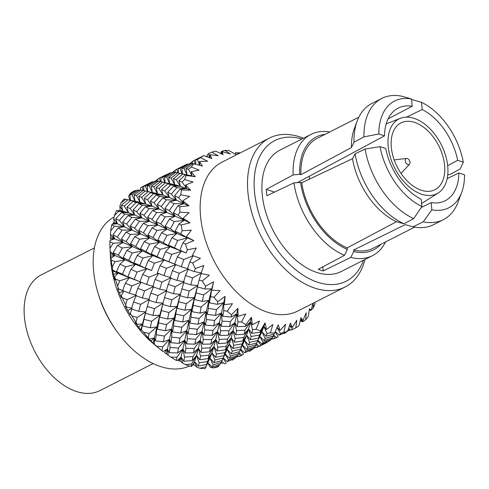 <?xml version="1.0" encoding="UTF-8"?>
<svg xmlns="http://www.w3.org/2000/svg" width="489" height="489" viewBox="0 0 489 489"><rect width="100%" height="100%" fill="white"/><g stroke="black" fill="none" stroke-linecap="round" stroke-linejoin="round"><path stroke-width="0.73" d="M301.933 138.986A78.857 49.041 63.1 0 0 254.531 192.122A78.857 49.041 63.1 0 0 304.011 275.729A78.857 49.041 63.1 0 0 363.504 260.221M364.996 259.463A83.527 51.95 -116.9 0 1 345.13 286.988A83.527 51.95 -116.9 0 1 285.014 269.072A83.527 51.95 -116.9 0 1 247.947 192.666A83.527 51.95 -116.9 0 1 269.482 138.039A83.527 51.95 -116.9 0 1 303.424 138.228M405.228 160.759A3.374 2.097 63.1 0 0 406.976 164.072A3.374 2.097 63.1 0 0 409.525 164.292A3.374 2.097 63.1 0 0 410.02 162.366A3.374 2.097 63.1 0 0 406.542 158.418A3.374 2.097 63.1 0 0 405.228 160.759M444.58 165.221A37.476 23.307 63.1 0 0 427.954 130.942A37.476 23.307 63.1 0 0 400.98 122.904A37.476 23.307 63.1 0 0 391.322 147.415A37.476 23.307 63.1 0 0 407.948 181.694A37.476 23.307 63.1 0 0 434.923 189.732A37.476 23.307 63.1 0 0 444.58 165.221M388.174 146.364A41.901 26.058 63.1 0 0 407.612 185.49A41.901 26.058 63.1 0 0 438.291 192.898A41.901 26.058 63.1 0 0 447.728 166.272A41.901 26.058 63.1 0 0 400.405 118.314A41.901 26.058 63.1 0 0 388.174 146.364M297.379 182.635L384.513 135.85L378.834 133.955L363.944 136.889L353.993 142.238L351.426 147.556L300.931 174.689L299.745 174.292L293.156 174.934A67.989 42.28 -116.9 0 1 310.961 134.402A67.989 42.28 -116.9 0 1 329.727 131.981M388.095 118.858L412.227 106.217A51.932 32.298 63.1 0 0 398.174 108.112A51.932 32.298 63.1 0 0 384.513 135.85M406.524 117.14L422.19 109.548L421.494 102.317L411.481 99.444M447.667 165.71L457.649 160.306A51.932 32.298 63.1 0 0 422.19 109.548M310.961 134.402L279.781 150.239A67.989 42.28 63.1 0 0 262.257 194.701A67.989 42.28 63.1 0 0 292.422 256.896A67.989 42.28 63.1 0 0 341.353 271.474L372.532 255.637A67.989 42.28 -116.9 0 1 350.772 257.416L353.706 251.542L353.559 250.032A61.651 38.344 63.1 0 0 372.93 248.333L414.672 227.128M385.558 241.914A67.989 42.28 -116.9 0 1 372.532 255.637M344.537 255.331A67.989 42.28 -116.9 0 1 293.92 182.868L300.527 182.421A63.313 39.377 63.1 0 0 347.318 249.408L344.537 255.331L318.253 269.262A67.989 42.28 63.1 0 0 323.235 270.924L350.772 257.416M293.156 174.934L266.279 189.39A67.989 42.28 63.1 0 0 266.517 192.538A67.989 42.28 63.1 0 0 266.89 195.728L293.92 182.868M269.482 138.039L222.11 162.097A83.527 51.95 63.1 0 0 200.582 216.725A83.527 51.95 63.1 0 0 237.642 293.131A83.527 51.95 63.1 0 0 297.758 311.047L345.13 286.988M181.174 225.038A97.678 60.746 63.1 0 0 182.165 230.747L180.673 233.858L175.154 231.175L178.943 223.919L181.174 225.038L190.001 222.819L183.088 218.283L189.029 212.703L179.928 212.134L178.1 215.154L173.375 212.709L177.965 205.747L179.854 206.731A97.678 60.746 63.1 0 0 179.928 212.134M185.49 244.072A97.678 60.746 63.1 0 0 187.36 249.836L186.181 252.947L179.909 250.246L182.929 242.911L185.49 244.072L193.882 240.606L186.309 236.786L191.278 230.154L182.165 230.747M192.617 263.003A97.678 60.746 63.1 0 0 195.276 268.571L194.384 271.597L187.434 269.091L189.756 261.896L192.617 263.003L200.411 258.339L192.36 255.478L196.285 248.015L187.36 249.836M202.238 281.004A97.678 60.746 63.1 0 0 205.576 286.138L204.928 288.975L197.403 286.884L199.115 280.038L202.238 281.004L209.286 275.246L200.985 273.534L203.827 265.496L195.276 268.571M213.944 297.288A97.678 60.746 63.1 0 0 217.807 301.756L217.342 304.335L209.378 302.844L210.612 296.554L213.944 297.288L220.136 290.588L211.804 290.173L213.571 281.841L205.576 286.138M227.208 311.145A97.678 60.746 63.1 0 0 231.438 314.757L231.095 317.006L222.831 316.279L223.73 310.717L227.208 311.145L232.477 303.693L224.335 304.665L225.099 296.328L217.807 301.756M241.462 321.97A97.678 60.746 63.1 0 0 245.869 324.568L245.576 326.426L237.183 326.603L237.905 321.903L241.462 321.97L245.771 313.987L238.045 316.377L237.905 308.333L231.438 314.757M256.083 329.286A97.678 60.746 63.1 0 0 260.472 330.753L260.154 332.19L251.798 333.357L252.513 329.635L256.083 329.286L259.439 321.029L252.324 324.794L251.432 317.324L245.869 324.568M270.423 332.777A97.678 60.746 63.1 0 0 274.604 333.052L274.195 334.042L266.04 336.249L266.915 333.565L270.423 332.777L272.886 324.494L266.548 329.549L265.075 322.911L260.472 330.753M283.864 332.288A97.678 60.746 63.1 0 0 287.654 331.353L279.292 335.161L280.49 333.522L283.864 332.288L285.515 324.25L280.105 330.442L278.253 324.849L274.604 333.052M288.602 328.388L290.967 330.13L295.808 327.838L296.786 320.295L292.391 327.422L290.387 323.052L287.654 331.353M295.808 327.838A97.678 60.746 63.1 0 0 299.048 325.741L300.943 317.606L302.874 320.625L306.2 312.807L305.747 319.629A97.678 60.746 63.1 0 0 308.284 316.462L309.458 308.736L311.102 310.356L309.335 309.494M313.046 303.278L311.102 310.356M311.242 309.867L313.241 308.015L313.339 303.131M313.241 308.015A97.678 60.746 63.1 0 0 314.971 303.913L315.099 302.239M117.305 237.018L112.941 234.781L117.977 228.008L122.103 230.13L117.305 237.018L123.222 242.568L113.173 243.284L109.982 248.369L110.538 258.394A83.527 51.95 63.1 0 0 110.838 262.306A83.527 51.95 63.1 0 0 154.182 344.335L161.077 349.99A97.678 60.746 63.1 0 0 162 350.735L163.057 351.542L167.421 349.079L171.688 329.097L164.426 336.09L163.454 341.86L155.264 340.741L156.339 334.757L164.426 336.09M212.14 367.025L213.186 364.843L221.303 362.373L220.191 364.268L212.14 367.025L207.544 362.49L210.288 367.331L213.393 367.917A97.678 60.746 63.1 0 0 218.143 366.75L219.518 364.507M198.314 366.12L199.121 362.887L207.477 361.469L206.645 364.415L198.314 366.12L194.616 361.646L192.55 365.503L193.577 364.458L196.865 367.166L199.909 368.254A97.678 60.746 63.1 0 0 205.148 368.602L209.897 358.119L213.186 364.843M166.443 353.675L167.421 349.079L164.524 352.551L170.93 357.159A97.678 60.746 63.1 0 0 176.45 360.411L177.342 360.637L181.046 357.104L178.564 360.827L180.111 360.845L182.648 363.089L185.545 364.617A97.678 60.746 63.1 0 0 191.046 366.457L191.694 366.114L194.616 361.646L196.865 367.166M110.062 249.934L111.089 259.861A97.678 60.746 63.1 0 0 112.336 267.012L112.617 270.863L114.878 279.94L114.579 276.963L115.294 278.877A97.678 60.746 63.1 0 0 117.635 286.108L118.43 288.852L117.721 288.718L121.309 297.691L121.162 295.686L122.317 297.832A97.678 60.746 63.1 0 0 125.649 304.812L126.645 307.171L125.355 306.169L130.105 314.647L130.263 313.626L131.853 315.882A97.678 60.746 63.1 0 0 136.034 322.318L137.14 324.213L135.178 322.459L140.881 330.057L141.486 330.002L143.479 332.245A97.678 60.746 63.1 0 0 148.332 337.85L149.457 339.219L146.767 336.86L153.173 343.26L156.7 346.206A97.678 60.746 63.1 0 0 161.077 349.99M114.126 216.963A83.527 51.95 63.1 0 0 93.595 271.059A83.527 51.95 63.1 0 0 98.411 294.311A83.527 51.95 63.1 0 0 118.026 332.942A83.527 51.95 63.1 0 0 189.5 365.992M98.411 294.311L99.059 296.377A75.288 46.822 63.1 0 0 116.743 331.194L118.026 332.942M94.395 247.899L41.168 274.928A64.86 40.336 63.1 0 0 24.45 317.349A64.86 40.336 63.1 0 0 53.228 376.683A64.86 40.336 63.1 0 0 99.915 390.595L153.136 363.559M113.191 252.642L117.421 245.466L122.354 247.984L118.362 255.221L113.191 252.642L115.001 255.502L110.496 256.114M147.886 235.02L152.073 227.88L156.981 230.398L153.008 237.605L147.886 235.02L149.695 237.88L139.677 239.188L135.661 246.432L130.52 243.84L134.726 236.676L139.677 239.188M165.19 226.23L169.42 219.054L174.353 221.578L170.355 228.815L165.19 226.23L166.993 229.096L156.981 230.398M237.507 355.454L238.974 356.536L243.29 354.531M236.364 356.982L238.491 356.175M250.056 351.139L249.586 351.365M253.712 348.186L255.796 347.392M254.824 346.67L246.829 349.409L247.85 347.245L255.93 344.788L254.824 346.67L256.279 347.746L260.661 345.705M232.746 359.935L232.287 360.155M235.093 358.309L227.299 361.567L228.491 359.928L236.395 356.946L235.093 358.309M309.268 309.94L310.845 310.228M271.053 339.366L273.125 338.59M163.326 242.685L157.788 239.995L161.59 232.709L166.945 235.343L163.326 242.685L170.068 246.749L160.27 249.274L157.073 256.609L151.168 253.895L154.567 246.566L160.27 249.274M142.391 298.003L135.441 295.497L137.757 288.302L144.536 290.876L142.391 298.003L149.414 299.402L140.612 304.341L138.754 311.31L131.449 308.993L133.485 301.909L140.612 304.341M148.271 260.49L154.377 263.216L151.535 270.564L145.215 267.868L148.271 260.49L152.77 255.533L142.965 258.058L139.732 265.435L133.803 262.709L137.22 255.362L142.965 258.058M142.654 274.451L149.139 277.122L146.627 284.409L139.982 281.774L142.654 274.451L146.633 268.895L137.012 272.037L134.188 279.353L127.916 276.658L130.936 269.317L137.012 272.037M150.294 327.771L142.482 325.961L143.968 319.335L151.639 321.31L150.294 327.771L156.896 326.872L149.176 333.419L148.332 337.85M174.426 247.819L168.473 245.105L171.908 237.74L177.635 240.454L174.426 247.819L181.327 251.273L171.7 254.414L168.839 261.774L162.544 259.066L165.575 251.707L171.7 254.414M156.052 302.52L148.772 300.191L150.789 293.119L157.935 295.539L156.052 302.52L162.996 303.156L163.375 301.835M147.122 306.45L154.506 308.669L152.929 315.387L145.41 313.29L149.102 300.301M160.007 265.661L166.443 268.333L163.968 275.582L157.348 272.954L160.007 265.661L163.974 260.087L154.377 263.216M155.099 279.476L161.908 282.055L159.744 289.207L152.745 286.713L155.099 279.476L158.546 273.363L149.139 277.122M182.073 182.116L178.931 180.759L185.08 174.976L186.309 175.447A97.678 60.746 63.1 0 0 184.579 179.549L182.073 182.116L186.712 188.565L176.89 187.66L171.297 194.005L167.733 192.311L173.552 186.132L176.89 187.66M143.448 232.764L138.68 230.331L143.314 223.326L147.843 225.673L143.448 232.764L149.695 237.88L159.524 242.244L149.622 244.145L146.028 251.474L140.459 248.797L144.292 241.499L149.622 244.145M162.696 197.99L166.443 199.824L161.223 206.474L157.287 204.475L162.696 197.99L169.371 197.367L159.524 196.48L153.949 202.794L150.429 201.101L156.205 194.952L159.524 196.48M152.629 210.423L156.731 212.544L151.951 219.402L147.635 217.165L152.629 210.423L159.059 209.023L149.121 208.62L143.919 215.264L139.958 213.277L145.392 206.774L149.121 208.62M126.944 250.325L132.256 252.966L128.674 260.264L123.155 257.587L126.944 250.325L132.342 246.694L122.354 247.984M119.915 264.146L125.642 266.86L122.427 274.225L116.48 271.511L119.915 264.146L124.884 259.842L114.952 261.749L112.336 267.012M180.044 189.188L181.59 189.958A97.678 60.746 63.1 0 0 180.747 194.818L178.571 197.648L174.652 195.655L180.044 189.188L186.712 188.565L185.582 185.019L193.057 182.012L184.579 179.549M169.97 201.596L174.102 203.724L169.298 210.612L164.94 208.375L169.97 201.596L176.413 200.209L166.443 199.824M160.618 214.543L165.166 216.878L160.747 223.98L156.009 221.529L160.618 214.543L166.761 212.391L156.731 212.544M129.328 293.198L122.653 290.576L125.349 283.241L131.816 285.918L129.328 293.198L135.569 295.081M194.946 344.177L186.572 343.883L187.366 338.718L195.728 339.232L194.946 344.177L200.203 340.307L202.116 331.456L195.728 339.232M196.456 334.617L188.137 333.901L189.066 328.302L197.299 329.244L196.456 334.617L202.116 331.456L204.121 321.848L197.299 329.244M192.256 360.589L183.803 361.267L184.536 357.019L192.966 356.615L192.256 360.589L196.572 355.411L198.387 348.302L192.966 356.615M185.912 348.315L194.28 348.388L193.577 352.832L185.184 353.009L185.912 348.315L184.763 340.271L186.78 330.656L179.934 338.064L179.096 343.412L170.838 342.685L171.737 337.123L179.934 338.064M200.007 313.162L192.012 311.664L193.253 305.35L201.168 307.013L200.007 313.162L206.346 311.499L208.889 300.466L201.168 307.013M191.003 317.172L199.054 318.498L198.088 324.25L189.958 323.119L191.003 317.172L191.535 309.28L194.384 297.673L186.266 303.724L184.934 310.16L177.171 308.339L178.632 301.75L186.266 303.724M195.967 292.929L203.638 294.904L202.293 301.365L194.475 299.555L198.008 284.415M210.936 344.03L202.489 344.219L203.241 339.494L211.651 339.568L210.936 344.03L215.741 339.488L217.544 331.499L211.651 339.568M212.281 335.356L203.937 335.063L204.726 329.922L213.033 330.442L212.281 335.356L217.544 331.499L219.42 322.667L213.033 330.442M208.161 358.596L199.799 359.763L200.521 356.041L208.901 355.142L208.161 358.596L211.957 352.838L213.87 346.628L208.901 355.142M201.835 348.235L210.288 347.82L209.561 351.805L201.132 352.471L201.835 348.235L200.203 340.307L194.28 348.388M215.447 315.454L207.257 314.335L208.338 308.351L216.419 309.678L215.447 315.454L221.474 313.033L223.687 302.691L216.419 309.678M206.37 319.513L214.622 320.448L213.754 325.827L205.466 325.099L206.37 319.513L206.346 311.499L199.054 318.498M165.349 330.747L157.379 329.25L158.613 322.96L166.48 324.629L165.349 330.747L171.688 329.097L174.194 318.088L166.48 324.629M177.342 256.835L183.809 259.512L181.321 266.792L174.646 264.164L177.342 256.835L181.327 251.273L179.909 250.246M170.288 306.591L162.709 304.5L164.457 297.624L171.871 299.849L170.288 306.591L177.085 306.462L180.337 294.354L171.871 299.849M161.272 310.546L168.962 312.508L167.599 318.981L159.805 317.159L162.996 303.156L154.506 308.669M172.397 270.686L179.231 273.259L177.049 280.423L170.068 277.911L172.397 270.686L175.844 264.573L166.443 268.333M168.143 284.329L175.239 286.75L173.393 293.693L166.144 291.371L168.143 284.329L171.016 277.709M180.753 333.07L172.593 331.939L173.644 325.974L181.749 327.288L180.753 333.07L186.78 330.656L189.041 320.283L181.749 327.288M170.062 347.508L178.406 348.034L177.648 352.96L169.243 352.685L170.062 347.508L169.481 339.439L162.629 346.854L162 350.735M175.948 314.14L183.846 315.808L182.703 321.951L174.683 320.466L177.085 306.462L168.962 312.508M185.478 275.503L192.605 277.929L190.747 284.904L183.442 282.587L185.478 275.503L188.369 268.895M181.761 288.834L189.194 291.053L187.587 297.801L180.038 295.704L183.76 282.685M157.868 179.384L156.602 179.934L155.294 181.297M143.149 190.465L142.103 186.877L141.633 187.104L144.286 185.753L140.532 187.745L140.569 190.337M148.405 183.711L144.292 185.753M240.026 152.996A97.678 60.746 63.1 0 0 239.078 152.709L236.933 153.026M160.435 181.627L159.402 178.088L158.943 178.314L161.596 176.963L157.855 178.943L157.904 181.529M165.722 174.915L161.59 176.963M151.058 182.324L152.715 181.706L145.422 185.973L143.619 186.327L151.058 182.324M175.233 170.563L173.931 171.126L172.599 172.507M137.048 190.154L138.998 190.019L131.975 194.781L129.836 194.677L137.048 190.154M171.095 178.057L168.656 177.495L175.527 172.519L177.813 172.843L171.095 178.057L174.72 184.677L165.239 182.91L158.919 188.509L156.144 187.531L162.654 182.146L165.239 182.91M203.051 155.918L203.736 155.624A97.678 60.746 63.1 0 0 200.502 157.721L197.422 159.567L195.612 159.921L203.051 155.918M189.041 163.748L190.997 163.613L183.968 168.369L181.835 168.265L189.041 163.748M126.578 224.06L122.66 222.061L128.045 215.6L131.755 217.446L126.578 224.06L132.103 229.995L122.103 230.13M150.441 192.562L153.399 193.723L147.415 199.732L144.237 198.381L150.441 192.562L157.415 193.467L147.935 191.7L141.565 197.336L138.778 196.352L145.312 190.948L147.935 191.7M138.864 203.748L142.22 205.27L136.602 211.621L133.063 209.922L138.864 203.748L145.716 203.901L136.034 202.544L130.08 208.528L126.932 207.165L133.087 201.382L136.034 202.544M176.26 179.714L173.448 178.742L180.007 173.326L182.605 174.09L176.26 179.714L180.41 186.278L170.722 184.928L164.72 190.942L161.566 189.579L167.739 183.772L170.722 184.928M192.868 163.717L193.803 163.833A97.678 60.746 63.1 0 0 191.26 167L188.448 169.237L186.022 168.674L192.868 163.717M134.603 228.229L130.27 225.979L135.282 219.219L139.426 221.328L134.603 228.229L140.52 233.785L130.477 234.5L126.101 241.56L121.382 239.115L125.966 232.153L130.477 234.5M235.362 154.157L235.735 152.525L235.735 154.359L229.127 150.685A97.678 60.746 63.1 0 0 224.946 150.416L221.486 151.388L220.539 153.797M207.25 155.979L206.095 156.504M162.758 177.171L160.924 177.544L170.086 172.886L162.758 177.171L164.842 182.642M154.347 181.37L156.321 181.223L149.279 185.991L147.165 185.875L154.347 181.37M192.538 161.773L191.236 162.342L189.928 163.711M177.788 172.837L176.761 169.273L176.309 169.487L178.919 168.167L175.227 170.129L175.264 172.703M183.027 166.126L178.913 168.167M140.869 190.123L143.124 190.459L136.455 195.643L134.023 195.08L140.869 190.123M128.008 199.732L130.612 200.496L124.261 206.12L121.449 205.154L128.008 199.732L140.062 202.281L130.612 200.496M221.927 154.072L222.183 151.633L223.106 154.603L215.686 151.174A97.678 60.746 63.1 0 0 211.896 152.11L208.595 153.528L207.293 154.891L207.214 156.914M166.633 177.171L164.53 177.055L171.688 172.562L173.626 172.434L166.633 177.171L169.689 183.785L168.656 177.495M158.222 181.309L160.49 181.639L153.79 186.847L151.327 186.291L158.222 181.309M195.19 164.212L194.096 160.471L193.632 160.692L196.278 159.347L192.525 161.339L192.568 163.925M200.398 157.305L196.285 159.347M185.716 164.72L187.409 164.09L180.062 168.381L178.247 168.742L185.716 164.72M119.298 220.411L115.734 218.717L121.559 212.538L124.897 214.066L119.298 220.411L124.414 226.621L114.45 226.23L110.679 230.991L110.465 234.255L114.762 238.803L112.941 234.781M258.644 338.009L250.313 339.714L251.114 336.481L259.476 335.063L258.644 338.009L261.89 331.713L263.95 326.432L259.476 335.063M249.555 342.373L257.837 340.417L256.859 342.85L248.675 345.069L249.555 342.373L246.609 335.24L248.565 329.005L243.589 337.526L242.819 341.004L234.433 342.178L235.154 338.437L243.589 337.526M275.943 329.947L274.195 334.042M269.751 340.705L261.927 343.981L263.131 342.337L271.083 339.329L269.751 340.705M265.179 338.437L273.296 335.967L272.184 337.862L264.133 340.619L265.179 338.437L261.89 331.713L257.837 340.417M226.896 342.991L218.497 343.651L219.194 339.433L227.593 339.03L226.896 342.991L231.211 337.82L233.039 330.698L227.593 339.03M228.241 335.246L219.812 335.417L220.545 330.705L228.974 330.766L228.241 335.246L233.039 330.698L234.897 322.685L228.974 330.766M223.95 355.631L215.643 357.318L216.419 354.097L224.799 352.667L223.95 355.631L229.31 344.024L224.799 352.667M217.849 347.227L226.266 346.322L225.521 349.788L217.104 350.974L217.849 347.227L215.741 339.488L210.288 347.82M222.061 321.102L230.398 321.621L229.641 326.554L221.236 326.279L222.061 321.102L221.474 313.033L214.622 320.448M244.256 334.183L235.802 334.861L236.529 330.613L244.965 330.209L244.256 334.183L248.565 329.005L250.38 321.89L244.965 330.209M239.561 351.64L231.352 353.871L232.257 351.157L240.515 349.219L239.561 351.64L244.537 340.527L240.515 349.219M233.785 345.289L242.104 343.883L241.285 346.817L233.008 348.504L233.785 345.289L231.211 337.82L226.266 346.322M284.745 333.522L284.28 333.742M309.292 309.757L310.601 310.454M240.637 355.919L238.663 353.48M237.342 356.878L236.664 356.169M240.423 349.611L243.418 354.024M238.974 352.679L242 355.148M233.986 358.792L233.834 359.293M236.395 356.946L236.817 355.723M226.114 362.814L223.088 358.345M221.645 361.487L224.671 363.95M229.463 358.229L230.484 356.059L238.626 353.578L237.489 355.479L229.463 358.229L224.885 353.688L228.491 359.928M223.259 357.942L227.299 361.567M221.303 362.373L222.043 360.497M271.34 338.59L272 339.268M254.647 348.089L254.005 347.428M255.985 344.647L257.972 347.117M251.157 350.497L251.309 349.99M199.909 368.254L205.838 366.823L205.148 368.602M205.838 366.823L209.897 358.119L206.645 364.415M300.564 319.146L302.874 320.625M285.979 332.379L285.827 332.887M292.63 329.513L289.519 325.607M289.647 325.216L292.391 327.422M242.819 341.004L246.609 335.24L242.104 343.883M241.285 346.817L244.537 340.527L246.609 335.24L250.313 339.714M245.576 326.426L250.38 321.89L251.432 317.324M251.114 336.481L248.565 329.005L251.798 333.357M252.513 329.635L250.38 321.89L252.324 324.794M247.85 347.245L244.537 340.527L248.675 345.069M245.826 351.12L253.76 348.125L252.446 349.494L244.598 352.777L245.826 351.12L242.238 344.873L246.829 349.409M225.521 349.788L229.31 344.024L231.211 337.82L234.433 342.178M231.095 317.006L236.762 313.865L237.905 308.333M229.641 326.554L234.897 322.685L236.762 313.865L230.398 321.621M235.154 338.437L233.039 330.698L235.802 334.861M236.529 330.613L234.897 322.685L237.183 326.603M232.257 351.157L229.31 344.024L233.008 348.504M222.202 360.448L214.048 362.661L214.922 359.971L223.143 358.04L222.202 360.448L227.196 349.329L231.352 353.871M237.905 321.903L236.762 313.865L238.045 316.377M271.511 338.101L271.083 339.329M274.036 334.085L273.296 335.967M280.49 333.522L276.884 327.275L280.105 330.442M278.107 336.401L275.081 331.933M273.644 335.081L276.67 337.538M275.258 331.53L279.292 335.161M260.154 332.19L263.95 326.432L265.075 322.911M256.67 342.905L255.93 344.788M257.104 342.282L261.89 331.713L266.04 336.249M266.915 333.565L263.95 326.432L266.548 329.549M263.131 342.337L259.543 336.084L264.133 340.619M257.923 340.368L261.927 343.981M209.561 351.805L213.87 346.628L215.741 339.488L218.497 343.651M213.754 325.827L219.42 322.667L221.474 313.033L222.831 316.279M217.342 304.335L223.687 302.691L225.099 296.328M219.194 339.433L217.544 331.499L219.812 335.417M220.545 330.705L219.42 322.667L221.236 326.279M216.419 354.097L213.87 346.628L217.104 350.974M214.048 362.661L209.897 358.119L211.957 352.838L215.643 357.318M223.73 310.717L223.687 302.691L224.335 304.665M193.577 352.832L198.387 348.302L200.203 340.307L202.489 344.219M198.088 324.25L204.121 321.848L206.346 311.499L207.257 314.335M204.928 288.975L211.725 288.871L213.571 281.841M202.293 301.365L208.889 300.466L211.725 288.871L203.638 294.904M203.241 339.494L202.116 331.456L203.937 335.063M204.726 329.922L204.121 321.848L205.466 325.099M200.521 356.041L198.387 348.302L201.132 352.471M193.577 364.458L196.572 355.411L199.799 359.763M208.338 308.351L208.889 300.466L209.378 302.844M210.612 296.554L211.725 288.871L211.804 290.173M209.915 157.886L209.891 154.652L218.235 155.802L211.896 152.11M208.595 153.528L209.463 157.727M175.05 172.855L173.626 172.434M153.79 186.847L157.415 193.467L156.144 187.531M162.617 182.171L160.49 181.639M180.062 168.381L182.122 173.803M188.094 164.322L187.409 164.09M130.08 208.528L134.719 214.971L124.897 214.066M141.565 197.336L145.716 203.901L144.237 198.381M162.654 182.146L174.72 184.677L173.448 178.742M195.906 164.402L195.612 159.921M182.47 173.882L181.835 168.265M128.045 215.6L134.719 214.971L133.063 209.922M117.977 228.008L124.414 226.621L122.66 222.061M222.183 151.633L230.368 154.004L224.946 150.416M221.486 151.388L221.511 153.882M170.771 173.118L170.086 172.886M149.279 185.991L152.348 192.593L151.327 186.291M157.745 181.639L156.321 181.223M191.236 162.342L191.517 163.772M124.261 206.12L128.418 212.684L118.729 211.334L114.402 215.631L113.76 218.834L117.378 223.779L115.734 218.717M136.455 195.643L140.062 202.281L138.778 196.352M145.257 190.991L143.124 190.459M165.172 182.715L164.53 177.055M178.534 173.02L178.247 168.742M121.559 212.538L128.418 212.684L126.932 207.165M145.312 190.948L163.057 195.093L153.399 193.723M133.087 201.382L140.062 202.281L152.073 206.156L142.22 205.27M188.448 169.237L192.061 175.875L182.605 174.09M164.72 190.942L169.371 197.367L167.733 192.311M185.08 174.976L192.061 175.875L191.181 171.718L199.164 170.117L191.26 167M143.919 215.264L149.457 221.181L139.426 221.328M126.101 241.56L132.342 246.694L130.52 243.84M153.949 202.794L159.059 209.023L157.287 204.475M118.362 255.221L124.884 259.842L123.155 257.587M112.855 270.044L118.075 273.155L116.48 271.511M173.552 186.132L180.41 186.278L178.931 180.759M143.314 223.326L149.457 221.181L147.635 217.165M134.726 236.676L140.52 233.785L138.68 230.331M179.946 173.369L177.813 172.843M158.919 188.509L163.057 195.093L161.566 189.579M199.842 165.416L199.408 161.449L207.678 161.248L200.502 157.721M197.422 159.567L199.61 165.355M183.968 168.369L187.042 174.97L186.022 168.674M192.415 164.035L190.997 163.613M136.602 211.621L141.718 217.831L131.755 217.446M147.415 199.732L152.073 206.156L150.429 201.101M110.159 251.578L115.001 255.502L135.41 264.347L125.642 266.86M180.007 173.326L195.276 176.743L191.181 171.718M167.739 183.772L174.72 184.677L180.41 186.278L190.716 190.178L185.582 185.019M135.282 219.219L141.718 217.831L139.958 213.277M125.966 232.153L132.103 229.995L130.27 225.979M117.421 245.466L123.222 242.568L121.382 239.115M156.205 194.952L163.057 195.093L176.413 200.209L174.652 195.655M145.392 206.774L152.073 206.156L166.761 212.391L164.94 208.375M239.714 153.161L239.078 152.709M235.527 153.24L235.301 154.121M145.422 185.973L147.489 191.437M153.399 181.939L152.715 181.706M173.931 171.126L174.231 172.611M131.975 194.781L135.05 201.376L134.023 195.08M140.416 190.441L138.998 190.019M127.953 199.781L125.82 199.249L120.979 202.966L119.897 205.985L122.721 211.089L121.449 205.154M235.735 152.525L238.583 153.729M161.199 181.816L160.924 177.544M147.812 191.511L147.165 185.875M156.602 179.934L156.883 181.388M136.101 190.728L135.41 190.496L130.129 193.552L128.607 196.278L130.129 200.215M143.9 190.655L143.619 186.327M130.471 200.288L129.836 194.677M179.096 343.412L184.763 340.271L178.406 348.034M180.111 360.845L182.898 349.091L176.975 357.178L176.45 360.411M177.648 352.96L182.898 349.091L184.763 340.271L186.572 343.883M194.384 271.597L201.413 272.996L192.605 277.929M184.934 310.16L191.535 309.28L183.846 315.808M182.703 321.951L189.041 320.283L191.535 309.28L192.012 311.664M190.747 284.904L197.69 285.539L189.194 291.053M187.587 297.801L194.384 297.673L197.599 286.083M187.366 338.718L186.78 330.656L188.137 333.901M189.066 328.302L189.041 320.283L189.958 323.119M184.536 357.019L182.898 349.091L185.184 353.009M182.648 363.089L181.046 357.104L183.803 361.267M193.253 305.35L194.384 297.673L194.475 299.555M199.115 280.038L201.205 273.589M163.454 341.86L169.481 339.439L170.838 342.685M186.181 252.947L170.068 246.749L168.473 245.105M181.321 266.792L187.568 268.675M189.756 261.896L193.186 255.771L183.809 259.512M167.599 318.981L174.194 318.088L177.085 306.462L177.171 308.339M177.049 280.423L184.072 281.805L175.239 286.75M187.733 269.201L179.231 273.259M173.393 293.693L180.337 294.354L180.575 293.498M171.737 337.123L171.688 329.097L172.593 331.939M173.644 325.974L174.194 318.088L174.683 320.466M168.259 355.283L167.421 349.079L169.243 352.685M178.632 301.75L180.27 294.733M178.571 197.648L184.102 203.583L182.843 200.771L189.628 196.419L180.747 194.818M153.008 237.605L159.524 242.244L157.788 239.995M146.028 251.474L152.77 255.533L151.168 253.895M169.298 210.612L175.215 216.162L165.166 216.878M177.965 205.747L184.102 203.583L174.102 203.724M160.747 223.98L166.993 229.096L176.877 233.436L166.945 235.343M137.757 288.302L141.187 282.177L131.816 285.918M126.645 307.171L132.073 308.211L128.094 310.436M135.734 295.607L127.232 299.665L125.649 304.812M139.732 265.435L146.633 268.895L145.215 267.868M134.188 279.353L140.001 281.725L129.334 277.679L119.707 280.827L117.635 286.108M161.59 232.709L166.993 229.096L157.861 224.977L147.843 225.673M154.567 246.566L159.524 242.244L170.068 246.749L165.575 251.707M169.42 219.054L175.215 216.162L173.375 212.709M133.485 301.909L136.37 295.301M171.297 194.005L176.413 200.209L188.931 205.765L182.843 200.771M135.661 246.432L142.183 251.053L132.256 252.966M161.223 206.474L166.761 212.391L184.335 220.288L174.353 221.578M151.951 219.402L157.861 224.977L156.009 221.529M118.43 288.852L122.666 290.539M128.674 260.264L135.41 264.347L133.803 262.709M122.427 274.225L129.334 277.679L127.916 276.658M152.073 227.88L157.861 224.977L141.718 217.831L128.418 212.684L120.08 210.545L122.721 211.089L116.565 210.484L118.729 211.334M137.22 255.362L142.183 251.053L140.459 248.797M144.292 241.499L149.695 237.88L117.378 223.779L112.947 223.418L114.071 222.544L117.378 223.779L112.207 224.237L111.737 224.897L114.45 226.23M125.349 283.241L129.334 277.679L118.075 273.155L113.668 274.311M130.936 269.317L135.41 264.347L151.535 270.564M149.457 339.219L154.347 337.905L159.732 315.277L151.639 321.31M180.673 233.858L187.409 237.941L177.635 240.454M168.839 261.774L174.665 264.133M159.744 289.207L166.767 290.588L157.935 295.539M152.929 315.387L159.732 315.277L162.886 303.779M163.968 275.582L170.203 277.483M170.361 278.021L161.908 282.055M156.339 334.757L156.896 326.872L157.379 329.25M153.173 343.26L154.347 337.905L155.264 340.741M158.613 322.96L159.732 315.277L159.805 317.159M182.929 242.911L187.409 237.941L186.309 236.786M164.457 297.624L166.456 291.475M137.14 324.213L142.391 324.085L145.698 311.945L137.201 317.459L136.034 322.318M157.073 256.609L163.974 260.087L162.544 259.066M178.1 215.154L184.335 220.288L183.088 218.283M170.355 228.815L176.877 233.436L175.154 231.175M153.039 286.817L144.536 290.876M138.754 311.31L145.698 311.945L146.015 310.827M146.627 284.409L152.874 286.297M143.968 319.335L145.606 312.489M140.881 330.057L142.391 324.085L142.482 325.961M171.908 237.74L176.877 233.436L193.882 240.606M178.943 223.919L184.335 220.288L190.001 222.819M150.789 293.119L153.674 286.517M213.393 367.917L219.09 365.735M225.411 363.62L225.967 363.327M131.853 315.882L137.201 317.459M143.479 332.245L149.176 333.419M115.294 278.877L119.707 280.827M122.317 297.832L127.232 299.665M185.545 364.617L191.596 363.932L191.046 366.457M156.7 346.206L162.629 346.854M170.93 357.159L176.975 357.178M130.129 193.552A97.678 60.746 63.1 0 1 134.182 190.924L135.41 190.496M120.979 202.966A97.678 60.746 63.1 0 1 124.157 198.992L125.82 199.249M110.465 234.255L110.746 237.037L114.762 238.803L110.007 240.441L109.884 241.597L113.173 243.284M109.884 241.597A97.678 60.746 63.1 0 0 109.982 248.369M111.089 259.861L114.952 261.749M116.565 210.484A97.678 60.746 63.1 0 0 114.402 215.631M111.737 224.897A97.678 60.746 63.1 0 0 110.679 230.991M267.379 342.343L259.366 346.328L260.778 345.21L266.927 342.563M272.147 337.875L273.602 338.944L277.966 336.915M287.361 330.613L289.335 330.466L290.49 329.769M244.598 352.777L240.6 349.189M259.366 346.328L256.303 343.834M305.747 319.629L302.819 321.707L300.099 321.108M325.087 134.334A63.313 39.377 63.1 0 0 299.745 174.292M358.834 117.195L317.092 138.393A61.651 38.344 63.1 0 0 300.931 174.689M300.527 182.421L301.713 182.819A61.651 38.344 63.1 0 0 347.172 247.899L347.318 249.408M412.227 106.217L411.536 98.986L401.946 96.26A67.989 42.28 63.1 0 0 381.817 98.417L371.86 103.472A67.989 42.28 63.1 0 0 357.227 120.911L354.366 128.54A61.651 38.344 63.1 0 0 351.426 147.556M301.713 182.819L352.496 158.68A61.651 38.344 63.1 0 0 396.518 221.706L347.172 247.899M447.753 174.885L450.186 174.402L460.094 169.041L463.327 162.207A59.866 37.231 63.1 0 0 421.494 102.317M357.227 120.911A67.989 42.28 63.1 0 0 353.993 142.238M352.496 158.68L355.106 153.784A67.989 42.28 63.1 0 0 404 223.785L396.518 221.706M381.817 98.417A67.989 42.28 63.1 0 0 363.944 136.889M355.106 153.784L365.112 149.029A67.989 42.28 63.1 0 0 413.725 218.62L404 223.785M411.536 98.986A59.866 37.231 63.1 0 0 378.834 133.955M365.112 149.029L380.051 146.633A59.866 37.231 63.1 0 0 421.885 206.517L413.725 218.62M457.649 160.306L463.327 162.207M421.885 206.517L421.194 199.286A51.932 32.298 63.1 0 1 385.735 148.528L380.051 146.633M110.746 237.037L110.257 238.901L114.762 238.803L152.77 255.533L174.659 264.146M113.76 218.834L114.071 222.544M119.897 205.985L120.08 210.545M203.736 155.624L211.835 158.558L209.891 154.652M193.803 163.833L202.422 166.046L199.408 161.449M186.309 175.447L195.276 176.743M181.59 189.958L190.716 190.178M179.854 206.731L188.931 205.765M353.706 251.542A63.313 39.377 63.1 0 0 380.925 244.268M353.559 250.032L405.265 224.628L413.077 226.817A67.989 42.28 63.1 0 0 433.431 224.708L443.389 219.653A67.989 42.28 63.1 0 0 458.022 202.201L461.689 192.428A59.866 37.231 63.1 0 0 464.55 174.885L458.865 172.984A51.932 32.298 63.1 0 1 445.21 200.722A51.932 32.298 63.1 0 1 431.151 202.617L431.848 209.848A59.866 37.231 63.1 0 0 461.689 192.428M413.077 226.817L423.266 221.81A67.989 42.28 63.1 0 0 443.389 219.653M423.266 221.81L431.848 209.848M447.19 178.583L458.865 172.984M431.151 202.617L421.218 207.513M309.341 176.205A49.811 30.978 63.1 0 0 309.427 179.151M322.838 266.829L323.235 270.924M274.457 192.128L266.279 189.39M222.342 363.59L221.328 362.312M302.819 321.707L300.448 319.635M289.335 330.466L288.284 329.372M239.372 351.695L238.626 353.578M230.484 356.059L227.196 349.329L223.143 358.04M268.614 341.2L268.461 341.707M275.27 338.327L273.32 335.906M254.182 346.903L253.76 348.125M260.778 345.21L257.746 340.772M214.922 359.971L211.957 352.838L207.477 361.469M199.121 362.887L196.572 355.411L191.596 363.932M114.579 276.963L118.075 273.155L112.617 270.863M110.807 258.278L115.001 255.502L110.257 253.375M130.263 313.626L131.761 309.097M121.162 295.686L123.845 290.986L119.616 292.685M154.341 344.091L154.347 337.905L151.052 341.041M141.486 330.002L142.391 324.085L138.729 326.793M117.721 288.718L122.66 290.552M409.525 164.292L401.011 173.375M438.291 192.898L421.597 203.516M400.405 118.314L386.182 123.888M406.542 158.418L394.183 159.94M119.897 210.508L120.428 210.606"/></g></svg>
